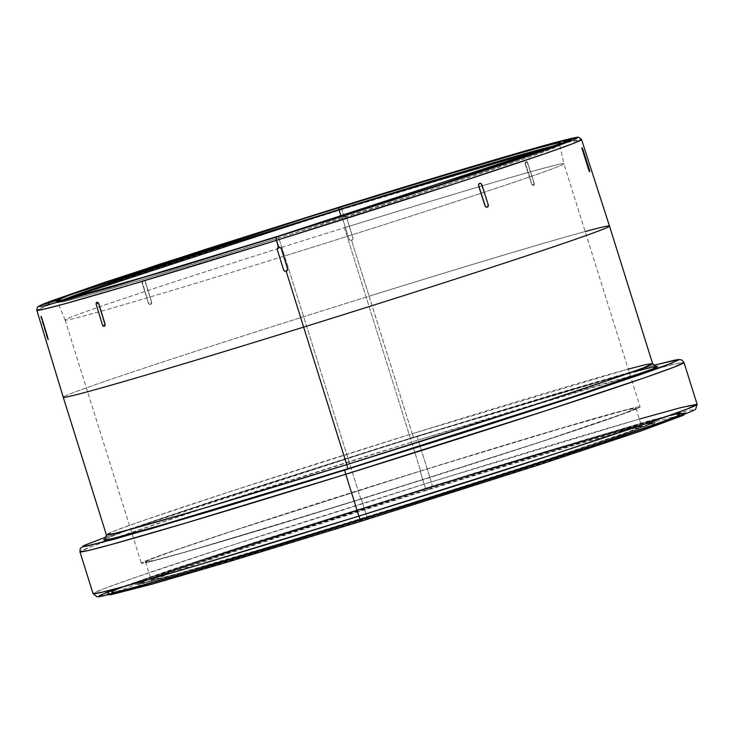 <?xml version="1.0" encoding="UTF-8"?>
<svg xmlns="http://www.w3.org/2000/svg" width="734" height="734" viewBox="0 0 734 734"><rect width="100%" height="100%" fill="white"/><g stroke="black" fill="none" stroke-linecap="round" stroke-linejoin="round"><path stroke-width="0.55" stroke-dasharray="3.67 2.75" d="M48.866 302.839L46.04 303.775L48.866 302.839M54.802 300.591L47.958 302.72L55.775 300.188L48.141 302.124L48.114 302.591L49.068 302.298L47.783 302.757L54.729 300.619M54.665 300.555L55.334 300.344L54.665 300.555M46.425 302.766L56.041 300.059L48.416 301.995M559.803 144.359L341.851 209.502L340.576 206.704L341.851 209.502L161.251 266.882L72.895 296.343L45.985 306.032L36.828 310.271A285.425 4.982 162.6 0 1 341.851 209.502L344.053 216.502L342.842 217.521L342.705 219.108L349.127 239.412L349.99 240.266L351.577 240.413L412.224 433.73A4.175 0.523 72.7 0 0 413.948 437.501A4.175 0.523 -107.3 0 1 412.224 433.73A286.223 4.991 -17.4 0 0 106.357 534.783L115.522 530.535L142.506 520.819L231.109 491.275L412.224 433.73L369.129 296.197A286.223 4.991 -17.4 0 0 63.252 397.241A286.223 4.991 162.6 0 1 369.129 296.197L351.577 240.413L352.797 239.394L353.017 238.201L346.659 217.879L345.641 216.649L344.053 216.502L341.851 209.502A285.425 4.982 162.6 0 1 581.557 139.561L565.886 142.754M640.121 406.911A261.359 4.56 -17.4 0 0 420.628 470.953L218.292 535.627L162.462 554.647L141.378 563.079L150.525 561.602L194.492 549.491L360.816 499.184L284.608 256.001L360.816 499.184A261.359 4.56 -17.4 0 0 640.121 406.911L563.914 163.728A261.359 4.56 -17.4 0 0 344.42 227.769A261.359 4.56 162.6 0 1 563.914 163.728A261.359 4.56 162.6 0 1 284.608 256.001L278.746 237.972L284.608 256.001A261.359 4.56 -17.4 0 0 563.914 163.737L559.822 145.13L555.023 145.708A263.02 4.588 162.6 0 1 559.822 145.13A263.02 4.588 162.6 0 1 278.746 237.972L277.938 236.265L278.746 237.972L144.589 278.865L83.786 296.408L64.886 301.325L57.858 302.436L62.096 300.188M344.42 227.769L420.628 470.953L344.42 227.769A261.359 4.56 -17.4 0 0 65.115 320.052A261.359 4.56 -17.4 0 0 284.608 256.001A261.359 4.56 162.6 0 1 65.115 320.042A261.359 4.56 162.6 0 1 344.42 227.769M420.123 471.191A256.973 4.487 162.6 0 1 635.938 408.223A256.973 4.487 162.6 0 1 361.321 498.946L366.945 516.883A256.973 4.487 -17.4 0 0 641.553 426.16A256.973 4.487 -17.4 0 0 425.748 489.128L420.123 471.191L425.748 489.128L244.991 546.72L171.912 571.419L151.186 579.704L160.177 578.254L177.591 573.658L276.021 544.802L415.004 501.845L547.692 459.291L629.377 431.464L641.498 426.307L632.515 427.757L556.042 449.41L425.748 489.128A256.973 4.487 -17.4 0 0 151.131 579.851A256.973 4.487 -17.4 0 0 366.945 516.883L361.321 498.946A256.973 4.487 162.6 0 1 145.506 561.914A256.973 4.487 162.6 0 1 420.123 471.191L550.417 431.473L626.891 409.82L635.883 408.37L623.753 413.526L542.077 441.354L433.253 476.375L291.921 520.323L183.885 552.39L154.553 560.317L145.571 561.767L151.332 559.042L177.059 549.693L239.367 528.783L420.123 471.191M365.275 517.672L226.925 559.84L164.15 577.952L144.589 583.053L137.221 584.227L145.708 580.264L171.187 571.089L255.258 543.041L427.417 488.339L427.674 490.046L426.949 488.56L258.019 542.233L175.233 569.832L149.892 578.942L141.121 582.97L148.02 581.934L167.095 576.979L228.935 559.143L365.743 517.452L366 519.158L365.275 517.672L513.433 470.76L622.129 434.712L653.609 423.013L655.416 421.958L654.728 421.683L637.874 425.546L565.107 446.373L452.483 480.568L326.602 520.076L217.191 555.546L150.085 578.603L137.276 584.062L146.772 582.53L227.586 559.647L365.275 517.672L366 519.158L365.743 517.452L535.306 463.576L618.111 435.959L643.204 426.913L651.563 423.013L644.305 424.169L625.038 429.188L563.217 447.034L426.949 488.56L427.674 490.046L427.417 488.339L566.309 446.015L629.102 427.904L648.471 422.876L655.471 421.821L646.562 425.913L620.836 435.161L536.793 463.182L365.275 517.672M361.688 519.36L207.373 566.4L137.359 586.604L115.532 592.292L107.32 593.604L116.779 589.182L145.204 578.942L238.981 547.656L431.005 486.651L431.262 488.358L430.537 486.871L241.807 546.83L149.323 577.667L121.018 587.842L111.219 592.338L118.926 591.182L140.231 585.64L209.328 565.721L362.156 519.14L362.422 520.846L362.156 519.14L551.583 458.961L644.094 428.096L672.124 417.995L681.464 413.637L673.362 414.93L582.759 440.473L430.537 486.871L431.262 488.358L431.005 486.651L318.556 522.039L196.519 561.611L121.67 587.328L107.375 593.411L111.687 593.145L168.93 577.667L279.883 544.564L389.983 510.543L526.948 467.035L615.679 437.904L678.519 415.811L685.308 412.6L674.711 414.306L623.753 428.344L538.178 453.75L431.005 486.651L585.925 439.437L655.967 419.242L677.565 413.627L685.382 412.453L675.445 417.013L646.746 427.326L552.996 458.585L361.688 519.36M697.126 404.37A316.51 5.523 -17.4 0 0 431.308 481.926L418.197 440.07A316.51 5.523 162.6 0 1 645.681 371.725L418.197 440.07A4.175 0.523 72.7 0 0 416.472 436.308L653.71 365.367L551.729 394.929L387.286 445.41L220.64 498.505L106.448 536.866L416.462 436.308A4.175 0.523 -107.3 0 1 418.197 440.07L217.906 503.698L119.926 536.38L90.08 547.114L79.951 551.812A316.51 5.523 162.6 0 1 116.678 537.508A316.51 5.523 162.6 0 1 418.197 440.07L431.308 481.926A316.51 5.523 -17.4 0 0 93.062 593.668L103.2 588.98L133.047 578.236L231.026 545.564L431.308 481.926A4.175 0.523 -107.3 0 1 432.078 486.137L118.339 588.035M628.267 369.092L412.224 433.73A286.223 4.991 -17.4 0 1 652.599 363.596M347.503 468.861L189.078 517.048C135.093 533.012 93.246 544.389 105.613 538.728C115.798 533.737 178.059 512.736 242.238 491.964L413.958 437.492L630.332 372.67M278.351 247.496L277.507 248.358L278.351 247.496M277.36 248.734L277.369 249.945L277.36 248.734M283.599 269.892L277.369 249.945L283.572 269.901L284.618 271.121L283.599 269.892M284.994 271.277L286.196 271.268L284.994 271.277M102.687 325.006L96.429 304.647L97.044 302.298L96.429 304.647L102.687 325.006M103.595 326.125L104.375 326.263L103.595 326.125M47.967 338.291L40.93 316.024L47.499 338.512L48.215 340.007L47.967 338.291M151.654 302.335L145.433 281.966L144.534 280.709L143.24 280.489L142.313 281.434L142.295 283.003L148.433 302.968L150.287 304.509L151.378 303.821L151.654 302.335M562.299 143.341L566.529 142.011L564.547 142.157L565.868 142.231L559.06 144.378L562.299 143.341L559.904 143.589L559.06 144.378L562.299 143.359M560.473 143.974L565.51 142.433L560.473 143.974M558.363 144.653L564.749 142.671L558.17 144.286M557.134 145.139L564.253 142.928L557.134 145.139M563.611 143.167L563.116 143.323M562.538 143.506L557.73 144.956M564.446 141.745L571.373 139.515L564.446 141.754M571.336 139.543L565.886 140.855L571.336 139.543M565.639 141.57L571.272 139.754L564.501 141.451L571.291 139.442L563.85 141.644L565.639 141.57M566.382 141.368L566.96 141.185L566.382 141.368M566.217 141.57L570.391 140.267L566.217 141.57M566.162 141.598L565.125 141.919M563.418 142.414L570.722 140.084L563.308 142.011M570.373 140.212L563.969 141.809L570.373 140.212M51.059 302.261L53.885 301.38L51.059 302.261M44.352 304.362L52.343 301.802L44.352 304.362M46.169 303.573L53.307 301.353L46.169 303.573M46.508 303.05L55.766 300.169L46.508 303.05M558.959 144.066L559.859 143.607M49.453 302.344L54.215 300.922L49.453 302.344M53.793 301.078L46.435 303.05L53.793 301.078M43.664 304.39L53.05 301.472L43.664 304.39M43.921 304.271L44.921 303.959L43.921 304.271M571.291 139.442L564.235 141.212L571.281 139.469M609.495 226.063A286.223 4.991 -17.4 0 0 369.129 296.197A286.223 4.991 162.6 0 1 585.163 231.549M534.086 183.472L527.599 163.187L525.737 161.553L525.049 162.379L525.14 163.893L531.526 183.784L533.398 185.418L534.086 183.472M487.459 207.098L488.082 206.291L487.459 207.098M488.183 205.924L488.092 204.731L488.183 205.924M481.743 184.83L488.22 204.694L480.834 183.573L481.743 184.83M480.513 183.399L479.541 183.353L480.513 183.399M589.595 171.609L589.54 171.013L589.595 171.609M589.466 170.692L589.145 169.572L589.466 170.692M582.732 149.69L589.356 169.508L582.732 149.69M105.347 538.857L127.101 530.489L189.143 509.359L386.827 445.951L561.198 392.607L627.937 373.331L655.756 366.367M645.681 371.725A316.51 5.523 162.6 0 1 684.005 362.513L677.234 363.449L658.728 368.147M673.151 414.169L432.078 486.137A4.175 0.523 72.7 0 0 431.308 481.926L639.342 419.096M389.782 510.772L331.777 528.81M118.541 592.109L99.163 596.54L98.365 596.228L105.375 592.925M113.109 589.962L170.169 570.144L261.671 540.105L489.119 468.512L647.746 421.178L689.877 410.058L694.318 409.783L687.318 413.095M362.156 519.14L210.649 565.327L130.579 588.246L112.045 592.485L111.284 592.191L117.99 589.026L199.217 560.813L346.888 513.121L511.231 462.016L636.855 424.729L670.949 415.508L681.4 413.829L657.306 423.454L593.476 445.199L499.634 475.742L362.156 519.14M365.743 517.452L230.127 558.794L150.534 581.328L141.185 582.833L153.801 577.465L219.888 554.748L352.072 512.057L499.184 466.31L611.624 432.941L642.149 424.683L651.508 423.179L629.937 431.803L572.795 451.263L465.035 486.202L365.743 517.452M360.816 499.184L544.656 440.602L608.036 419.334L638.323 408.076L640.066 407.058L639.406 406.801L630.919 408.535L586.952 420.646L420.628 470.953A261.359 4.56 -17.4 0 0 141.323 563.226A261.359 4.56 -17.4 0 0 360.816 499.184M560.372 143.313L559.822 145.13L551.307 149.057L526.462 157.993L445.043 185.142L278.746 237.972A263.02 4.588 162.6 0 1 57.858 302.436A263.02 4.588 162.6 0 1 62.133 300.178M40.728 316.088L47.169 338.181L48.215 340.007L47.857 337.897L47.875 339.961L40.985 317.804L40.728 316.088L41.453 317.583L47.646 337.961L40.728 316.088L41.783 317.905M151.443 301.968L150.782 304.344L149.507 304.427L148.452 303.381L142.185 281.471L143.433 280.461L145.148 281.627L151.443 301.968L145.433 281.966L151.571 301.931L151.543 303.5L150.488 304.482A2.092 1.651 74.7 0 0 151.443 301.968M143.24 280.489L143.121 280.526A2.092 1.651 74.7 0 0 142.167 283.04L148.433 302.968L142.167 283.04L142.313 281.434L143.185 280.507A2.092 1.651 74.7 0 0 143.121 280.526L144.534 280.709L145.304 282.003A2.092 1.651 74.7 0 0 143.185 280.507M352.953 237.788L352.815 239.376L351.604 240.394L350.393 240.403L349.155 239.394L342.732 219.099L342.861 217.512L344.888 216.411L346.687 217.87L352.953 237.788L346.687 217.87L352.953 237.788L352.797 239.394L351.604 240.394A2.092 2.074 -119.1 0 0 352.953 237.788M346.687 217.87L346.659 217.879A2.092 2.074 -119.1 0 0 344.081 216.493L345.641 216.649L346.687 217.87M342.732 219.099L348.999 239.018L342.705 219.108L342.842 217.521L344.053 216.502A2.092 2.074 -119.1 0 0 342.732 219.099M534.15 183.014L533.554 185.363L531.829 184.106L525.214 162.333L526.416 161.508L527.764 163.132L534.15 183.014L527.599 163.187L534.15 183.014L533.554 185.363A2.092 1.284 -108.8 0 0 533.59 185.353A2.092 1.284 -108.8 0 0 534.15 183.014M525.305 163.838L531.526 183.784L525.14 163.893L525.049 162.379L525.737 161.553L527.764 163.132A2.092 1.284 -108.8 0 0 525.893 161.498L525.893 161.498A2.092 1.284 -108.8 0 0 525.856 161.508A2.092 1.284 -108.8 0 0 525.305 163.838M351.99 240.229L349.99 240.266L348.999 239.018A2.092 2.074 -119.1 0 0 351.604 240.394L351.577 240.413M533.59 185.353L532.334 185.087L531.682 183.729A2.092 1.284 -108.8 0 0 533.554 185.363L533.398 185.418M47.857 337.897L48.205 339.347M48.013 340.071L47.875 339.503M150.608 304.445L149.323 304.225L148.305 302.995A2.092 1.651 74.7 0 0 150.488 304.482L150.424 304.5M589.751 171.609L589.2 171.169M581.86 147.818L581.869 148.479M570.612 139.671L568.116 140.038L570.612 139.699M558.583 144.726L561.923 143.69M65.115 320.052L57.858 302.436L56.371 301.252M635.938 408.223L641.553 426.16M137.221 584.227L140.625 585.337C151.002 584.392 249.468 555.418 366 519.158C462.86 489.064 564.189 456.383 615.028 438.859C636.488 431.482 649.251 426.748 653.315 424.665L655.471 421.821M651.563 423.013L652.939 423.977C649.48 424.931 661.628 421.178 628.974 429.766C592.439 439.703 513.699 463.282 427.674 490.046C330.676 520.195 229.164 552.922 178.481 570.41L140.543 584.558L141.121 582.97M107.32 593.604L108.604 594.65M681.464 413.637L682.794 414.591L638.341 425.977C588.631 440.125 519.608 460.924 431.262 488.358C322.978 522.002 209.667 558.546 153.085 578.062L110.66 593.889L111.219 592.338M653.71 365.358L416.472 436.308L215.897 500.056L106.448 536.857M656.086 366.394L592.604 383.377C545.27 397.158 485.715 415.196 413.948 437.492C324.428 465.319 230.66 495.386 171.894 515.103C140.8 525.544 120.22 532.774 110.155 536.811L105.09 539.068M685.382 412.453L684.923 414.04M145.506 561.914L151.131 579.851M65.115 320.042L141.323 563.226"/><path stroke-width="1.1" d="M48.738 302.445L45.912 303.381L48.738 302.445M51.738 301.023L48.921 301.958L51.738 301.023M54.729 300.619L54.123 300.821M50.985 301.38L55.215 299.986L50.985 301.38M54.536 300.16L47.664 302.353L54.536 300.16M275.966 237.201L112.963 286.691L49.857 304.362L46.425 302.766L40.829 305.115L38.957 306.206L39.673 306.491L42.976 305.959L67.959 299.573L176.087 267.864L328.759 220.677L474.531 173.93L554.812 146.8L571.254 140.689L577.585 137.698L576.869 137.414L535.49 147.993L462.824 169.306L340.567 206.713L210.686 247.707L103.852 282.627L48.829 301.839L340.567 206.713C420.096 181.766 595.962 128.643 575.704 138.79C565.795 143.635 505.276 164.049 442.886 184.252L275.966 237.201L276.534 240.33L275.966 237.201M630.332 372.67L655.104 366.477L653.315 368.734L573.795 396.498L347.503 468.861A4.175 0.523 72.7 0 0 346.732 464.64L303.628 327.107A286.223 4.991 162.6 0 1 63.252 397.241L36.828 310.271L44.37 309.097L64.831 303.775L130.817 284.746L276.534 240.33A285.425 4.982 162.6 0 1 36.828 310.271L37.251 307.5L38.306 306.445L46.425 302.766M62.096 300.188L338.934 209.566L338.603 207.639L181.848 257.359C123.257 276.323 66.418 295.499 57.124 300.05C38.095 309.583 203.254 259.689 277.938 236.265L143.515 277.241L64.629 299.582L55.353 301.078L67.858 295.756L152.131 267.057L289.022 223.145L432.399 178.839L533.939 149.066L557.409 143.066L561.18 142.827L558.831 144.084L565.382 142.029L564.244 142.882L565.51 142.433L564.62 142.277L559.381 143.882M560.033 143.552L558.482 142.855L542.665 146.699L481.577 164.122L338.603 207.639L338.934 209.566A263.02 4.588 162.6 0 1 555.023 145.708L338.934 209.566L341.026 216.502L338.934 209.566A263.02 4.588 162.6 0 0 62.133 300.178M684.923 414.04L683.097 415.389L640.387 431.216L539.288 464.76L362.422 520.846L361.743 519.525L362.422 520.846L228.54 561.785L152.268 584.108L110.871 594.714L108.604 594.65M358.88 516.112L197.308 565.354L124.129 586.466L101.439 592.366L93.062 593.668A316.51 5.523 -17.4 0 0 358.88 516.112L345.76 474.256A316.51 5.523 162.6 0 1 79.951 551.812L88.319 550.509L111.008 544.61L184.188 523.498L345.76 474.256A4.175 0.523 -107.3 0 1 344.989 470.044L150.938 528.801L86.731 546.215L84.768 545.215L106.448 536.866L84.832 545.188L82.749 546.399L83.548 546.711L114.843 539.05L209.722 511.424L316.161 478.981L460.943 433.546L564.685 400.039L640.424 374.624L663.967 366.22L678.702 359.954L674.262 360.229L653.71 365.367L677.078 359.724L672.197 363.055L584.631 393.461L344.989 470.044A4.175 0.523 72.7 0 0 345.76 474.256L546.05 410.618L644.03 377.946L673.867 367.202L684.005 362.513A316.51 5.523 162.6 0 1 345.76 474.256L358.88 516.112A316.51 5.523 -17.4 0 0 697.126 404.37L686.987 409.067L657.15 419.802L559.17 452.483L358.88 516.112A4.175 0.523 72.7 0 0 360.596 519.874A4.175 0.523 -107.3 0 1 358.88 516.112M118.339 588.035L99.475 595.503L103.65 595.779L169.279 577.841L360.605 519.874L596.815 444.428L686.051 413.591L673.151 414.169M105.09 539.068L106.357 534.783L63.252 397.241A286.223 4.991 -17.4 0 0 303.628 327.107L346.732 464.64L200.621 509.176L134.45 528.26L113.926 533.6L106.357 534.783A286.223 4.991 -17.4 0 0 346.732 464.64L527.847 407.104L616.45 377.551L643.434 367.844L652.599 363.596L646.076 364.532L628.267 369.092M278.351 247.496L276.534 240.33L278.727 247.34L280.305 247.486L281.324 248.716L287.554 268.662L287.416 270.25L286.196 271.268L303.628 327.107L286.196 271.268L287.416 270.25L287.526 268.672L281.305 248.725L280.287 247.496L278.7 247.349L277.48 248.367L277.342 249.955L283.728 270.277L284.966 271.286L286.544 271.121L287.554 268.662L281.324 248.716L287.526 268.672A2.092 2.074 68.7 0 1 286.306 271.231L286.306 271.231A2.092 2.074 68.7 0 1 283.572 269.901L277.342 249.955A2.092 2.074 68.7 0 1 278.7 247.349L278.562 247.395M104.604 326.162L104.843 323.96L98.732 303.986L96.888 302.344L96.264 304.693L102.375 324.676L104.219 326.318A2.092 1.284 72.5 0 1 102.375 324.676L96.264 304.693A2.092 1.284 72.5 0 1 96.87 302.353A2.092 1.284 72.5 0 1 96.888 302.344L98.099 302.628L98.888 303.931L104.999 323.914L104.604 326.162M96.815 302.399L96.888 302.344A2.092 1.284 72.5 0 1 98.732 303.986L104.843 323.96L98.888 303.931L98.099 302.628L96.87 302.353M565.492 142.378L564.859 142.579M557.134 145.139L564.263 142.928L557.005 144.745M562.538 143.506L561.941 143.699M571.373 139.515L564.318 141.35L571.373 139.515M570.391 140.267L563.418 142.414L570.602 139.689L563.96 141.8L570.391 140.267M53.885 301.38L44.233 303.968L53.885 301.38M54.665 300.555L55.151 300.417M56.573 301.289L56.371 301.252C56.435 301.023 52.655 302.885 79.914 295.573C121.569 284.086 187.574 264.313 277.938 236.265L556.996 144.91L528.691 155.278L464.411 176.857L277.938 236.265L433.455 186.95L558.932 144.038M54.215 300.922L48.655 302.243L54.628 300.27L46.398 302.94L54.628 300.27L49.325 301.94L54.215 300.922M44.306 304.215L43.389 304.059L44.306 304.215M303.628 327.107A286.223 4.991 -17.4 0 0 609.495 226.063A286.223 4.991 162.6 0 1 303.628 327.107M48.728 301.867L159.296 264.323L340.576 206.704C437.519 176.545 525.067 150.415 559.537 141.368C580.548 135.955 577.878 137.432 578.75 137.304L581.557 139.561A285.425 4.982 162.6 0 1 276.534 240.33L457.172 182.94L545.527 153.479L572.428 143.791L581.557 139.561L609.495 226.063A286.223 4.991 162.6 0 0 585.163 231.549M479.596 183.335L479.66 183.317A2.092 1.651 -106.9 0 1 479.687 183.307L478.614 184.298L478.733 185.821A2.092 1.651 -106.9 0 1 481.871 184.794L488.22 204.694A2.092 1.651 -106.9 0 1 485.082 205.722L478.733 185.821L485.238 206.098L486.312 207.144L487.578 207.061L488.22 204.694L481.871 184.794L480.963 183.537L479.66 183.317L478.742 184.262L478.605 185.858L484.954 205.759L485.871 207.016L487.165 207.236L485.871 207.016L484.954 205.759L478.605 185.858L478.77 183.977L479.862 183.289M582.209 148.323L582.255 149.919L582.053 147.754L582.934 149.626L589.356 169.508L589.76 171.609L588.668 169.802L582.457 149.855L589.007 170.123L589.76 171.609L589.475 169.893L582.016 147.818L589.319 171.398L581.915 147.837M655.756 366.367L657.774 366.495L655.838 367.624L644.076 372.331L572.318 396.993L455.309 434.923L347.503 468.861A4.175 0.523 -107.3 0 0 346.732 464.64A286.223 4.991 -17.4 0 0 652.599 363.596L656.086 366.394M347.503 468.861L162.7 524.755L113.843 538.215L104.421 540.141L103.677 539.848L105.613 538.728M658.728 368.147L645.681 371.725M639.342 419.096L681.014 407.581L697.126 404.37L684.005 362.513L681.868 359.972L678.601 359.476L653.71 365.358M331.777 528.81L202.235 568.153L118.541 592.109M105.375 592.925L113.109 589.962M687.318 413.095L640.452 429.812L580.3 449.869L389.782 510.772M565.886 142.754L559.803 144.359M48.416 301.995L55.922 299.656L48.435 301.986M52.811 301.279L43.389 304.059L52.811 301.279M52.775 301.142L43.389 304.059L52.775 301.142M53.077 301.188L45.893 303.243L53.077 301.188M53.031 301.023L45.893 303.243L53.031 301.023M52.215 301.399L44.233 303.968L52.343 301.802M44.655 303.647L43.645 303.959L44.646 303.628M41.783 317.905L47.857 337.897M41.278 316.528L48.205 339.347M281.305 248.725L280.305 247.486L278.7 247.349A2.092 2.074 68.7 0 1 281.305 248.725M104.256 326.3L105.072 325.428L104.843 323.96A2.092 1.284 72.5 0 1 104.237 326.309A2.092 1.284 72.5 0 1 104.219 326.318M589.558 171.673L589.2 171.169M563.969 141.809L570.602 139.689L563.96 141.8M565.015 141.506L570.272 139.864L564.996 141.524M566.253 140.965L566.85 140.855L566.253 140.965M563.969 142.047L571.153 139.359L563.895 141.79M571.245 139.121L564.318 141.35L571.245 139.121M571.162 139.047L564.235 141.231L571.162 139.047M570.483 139.295L568.116 140.038L570.483 139.295M563.437 142.781L557.574 144.57L563.473 142.745M557.611 144.561L558.464 144.323M562.189 143.038L562.794 142.846M558.299 144.69L558.95 144.479M562.859 142.891L562.134 143.02M558.868 144.066L558.235 144.259M565.749 141.836L558.95 144.011L565.905 142.213M564.418 142.213L564.987 142.02L564.418 142.213M106.448 536.857L83.896 545.591L80.217 548.573L79.951 551.812L93.062 593.668L96.925 596.714C97.943 596.568 95.108 598.173 119.192 591.934C157.893 581.732 254.157 552.996 360.596 519.874C491.697 479.155 627.671 434.996 674.014 418.096C698.217 409.177 694.759 409.535 695.694 409.067L697.126 404.37M652.599 363.596L609.495 226.063"/></g></svg>
